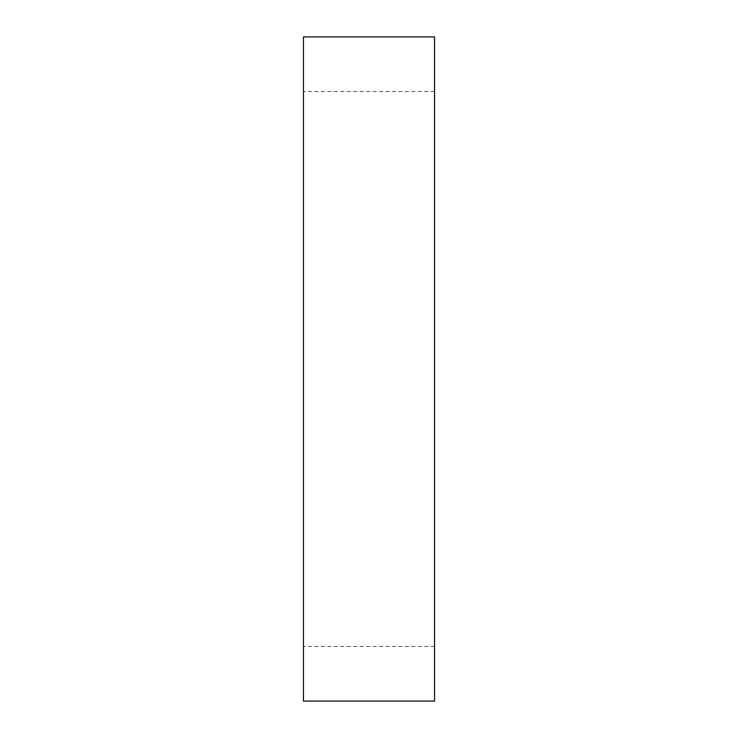<?xml version="1.0" encoding="UTF-8"?>
<svg xmlns="http://www.w3.org/2000/svg" width="738" height="738" viewBox="0 0 738 738"><rect width="100%" height="100%" fill="white"/><g stroke="black" fill="none" stroke-linecap="round" stroke-linejoin="round"><path stroke-width="0.55" stroke-dasharray="3.69 2.77" d="M434.544 369L434.544 91.521L434.544 369M303.456 369L303.456 91.521L303.456 369M434.544 701.1L434.544 36.9M303.456 701.1L303.456 36.9M434.544 91.521L303.456 91.521M434.544 646.479L303.456 646.479"/><path stroke-width="1.11" d="M434.544 369L434.544 701.1L303.456 701.1L303.456 36.9L434.544 36.9L434.544 369"/></g></svg>
